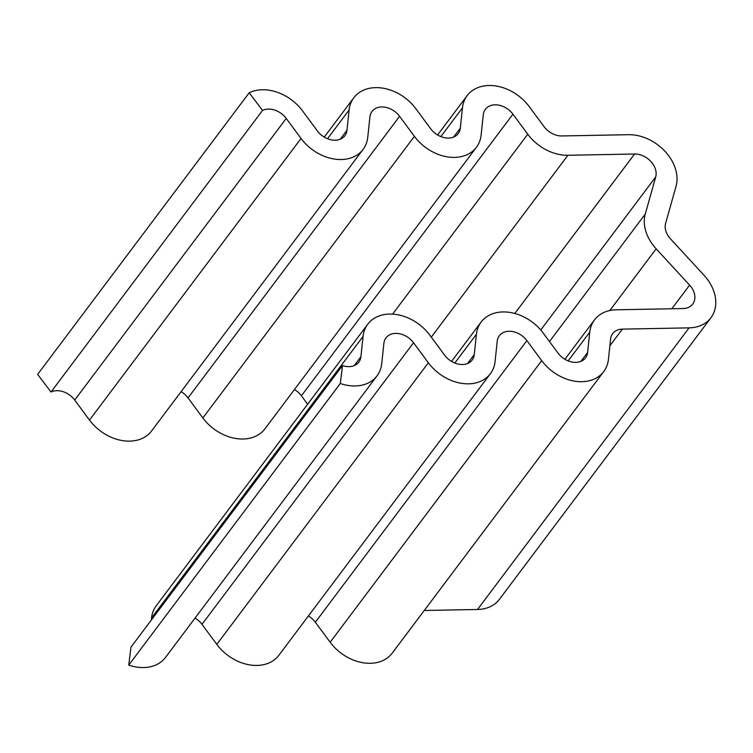 <?xml version="1.0" encoding="UTF-8"?>
<svg xmlns="http://www.w3.org/2000/svg" width="753" height="753" viewBox="0 0 753 753"><rect width="100%" height="100%" fill="white"/><g stroke="black" fill="none" stroke-linecap="round" stroke-linejoin="round"><path stroke-width="1.13" d="M367.746 324.214A41.001 30.713 36.9 0 0 363.078 336.384L360.913 356.724A18.223 13.648 -143.1 0 1 358.833 362.137A18.223 13.648 -143.1 0 1 342.502 365.544L130.956 647.156L128.754 665.097L340.3 383.484A41.001 30.713 36.9 0 0 377.046 375.822A41.001 30.713 36.9 0 0 381.724 363.643L383.879 343.302A18.223 13.648 -143.1 0 1 385.96 337.89A18.223 13.648 -143.1 0 1 413.538 342.747L428.353 362.767A41.001 30.713 36.9 0 0 490.401 373.686A41.001 30.713 36.9 0 0 495.069 361.515L497.234 341.165A18.223 13.648 -143.1 0 1 499.314 335.763A18.223 13.648 -143.1 0 1 526.884 340.61L541.699 360.64A41.001 30.713 36.9 0 0 603.746 371.558A41.001 30.713 36.9 0 0 608.424 359.388L610.579 339.038A18.223 13.648 -143.1 0 1 612.66 333.626A18.223 13.648 -143.1 0 1 622.392 329.127L689.061 327.866A41.001 30.713 36.9 0 0 710.954 317.728A41.001 30.713 36.9 0 0 703.904 275.127L670.462 238.833A18.223 13.648 -143.1 0 1 665.614 223.387L676.053 186.264A41.001 30.713 36.9 0 0 628.529 134.702L561.851 135.954A18.223 13.648 -143.1 0 1 544.005 126.589L529.19 106.568A41.001 30.713 36.9 0 0 467.142 95.65A41.001 30.713 36.9 0 0 462.474 107.82L460.309 128.161A18.223 13.648 -143.1 0 1 458.229 133.573A18.223 13.648 -143.1 0 1 430.66 128.725L415.844 108.696A41.001 30.713 36.9 0 0 353.797 97.777A41.001 30.713 36.9 0 0 349.119 109.947L346.964 130.297A18.223 13.648 -143.1 0 1 344.883 135.7A18.223 13.648 -143.1 0 1 317.305 130.853L302.49 110.823A41.001 30.713 36.9 0 0 249.196 92.76L37.65 374.373L51.006 392.031L262.543 110.418A18.223 13.648 -143.1 0 1 286.234 118.437L301.049 138.467A41.001 30.713 36.9 0 0 363.097 149.386A41.001 30.713 36.9 0 0 367.765 137.215L369.93 116.866A18.223 13.648 -143.1 0 1 372.01 111.463A18.223 13.648 -143.1 0 1 399.589 116.31L414.404 136.34A41.001 30.713 36.9 0 0 476.442 147.259A41.001 30.713 36.9 0 0 481.12 135.088L483.285 114.738A18.223 13.648 -143.1 0 1 485.356 109.326A18.223 13.648 -143.1 0 1 512.934 114.183L527.749 134.213A41.001 30.713 36.9 0 0 567.903 155.269L634.581 154.017A18.223 13.648 -143.1 0 1 655.703 176.936L645.265 214.05A41.001 30.713 36.9 0 0 656.164 248.819L689.607 285.114A18.223 13.648 -143.1 0 1 692.741 304.043A18.223 13.648 -143.1 0 1 683.009 308.551L616.34 309.803A41.001 30.713 36.9 0 0 594.446 319.95A41.001 30.713 36.9 0 0 589.768 332.12L587.613 352.47A18.223 13.648 -143.1 0 1 585.533 357.873A18.223 13.648 -143.1 0 1 557.954 353.025L543.139 332.995A41.001 30.713 36.9 0 0 481.101 322.077A41.001 30.713 36.9 0 0 476.423 334.247L474.258 354.597A18.223 13.648 -143.1 0 1 472.178 360.009A18.223 13.648 -143.1 0 1 444.609 355.152L429.794 335.123A41.001 30.713 36.9 0 0 367.746 324.214L156.21 605.817A41.001 30.713 36.9 0 0 151.532 617.987L151.315 620.058M294.451 389.536A18.223 13.648 -143.1 0 1 301.398 395.796L307.638 404.229M181.097 391.664A18.223 13.648 -143.1 0 1 188.043 397.923L202.858 417.953A41.001 30.713 36.9 0 0 264.905 428.871L476.442 147.259M51.006 392.031A18.223 13.648 -143.1 0 1 74.698 400.05L89.513 420.08A41.001 30.713 36.9 0 0 151.551 430.998L363.097 149.386M249.196 92.76L262.543 110.418M424.268 610.485L477.524 609.478A41.001 30.713 36.9 0 0 499.408 599.341L710.954 317.728M308.401 615.973A18.223 13.648 -143.1 0 1 315.347 622.223L330.162 642.253A41.001 30.713 36.9 0 0 392.2 653.171L603.746 371.558M195.046 618.1A18.223 13.648 -143.1 0 1 201.992 624.35L216.808 644.38A41.001 30.713 36.9 0 0 278.855 655.298L490.401 373.686M128.754 665.097A41.001 30.713 36.9 0 0 165.509 657.425L377.046 375.822M342.502 365.544L340.3 383.484M354.221 365.638L360.913 356.724M151.532 617.987L363.078 336.384M467.566 363.511L474.258 354.597M454.812 363.021L476.423 334.247M580.911 361.374L587.613 352.47M568.157 360.894L589.768 332.12M671.836 308.758L689.607 285.114M609.798 310.547L656.164 248.819M549.483 341.561L645.265 214.05M540.739 329.993L655.703 176.936M514.798 313.474L634.581 154.017M431.281 337.146L567.903 155.269M392.595 314.123L527.749 134.213M301.398 395.796L512.934 114.183M202.858 417.953L414.404 136.34M188.043 397.923L399.589 116.31M89.513 420.08L301.049 138.467M74.698 400.05L286.234 118.437M340.262 139.201L346.964 130.297M327.508 138.721L349.119 109.947M453.617 137.074L460.309 128.161M440.853 136.594L462.474 107.82M477.524 609.478L689.061 327.866M609.864 345.796L622.392 329.127M330.162 642.253L541.699 360.64M315.347 622.223L526.884 340.61M216.808 644.38L428.353 362.767M201.992 624.35L413.538 342.747M451.555 361.412L481.101 322.077M564.901 359.275L594.446 319.95M324.251 137.112L353.797 97.777M437.606 134.975L467.142 95.65"/></g></svg>
